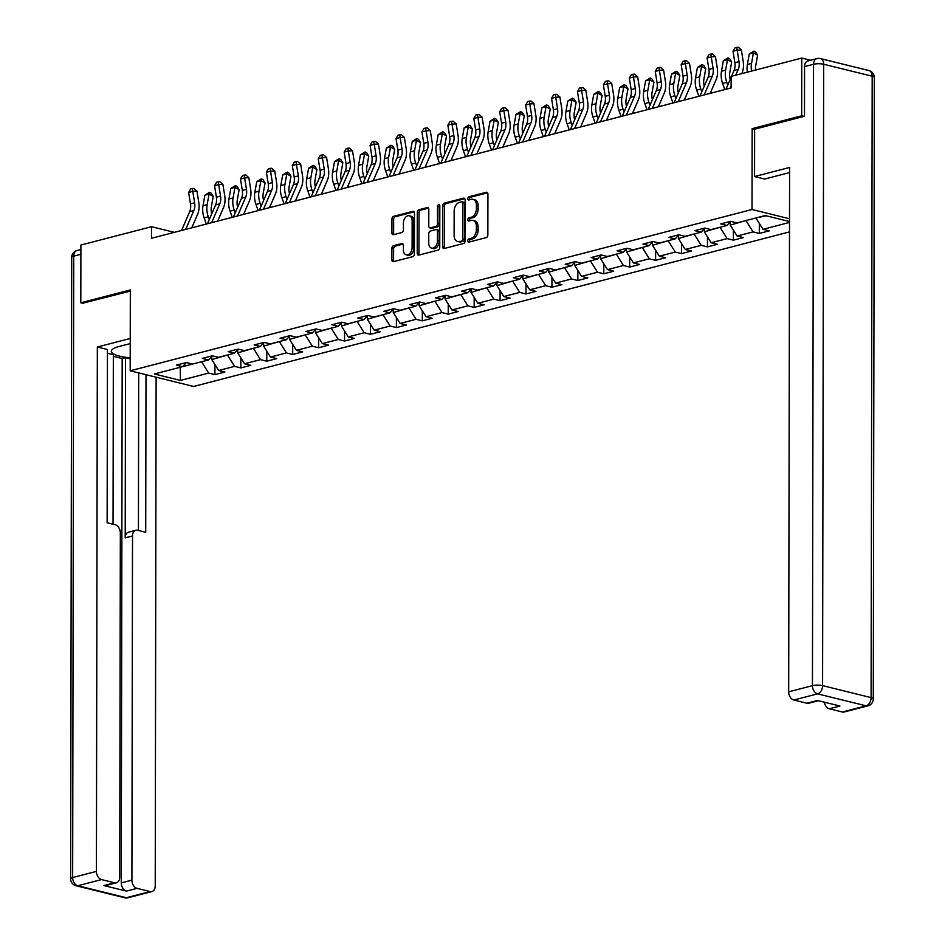 <?xml version="1.0" encoding="UTF-8"?>
<svg xmlns="http://www.w3.org/2000/svg" width="945" height="945" viewBox="0 0 945 945"><rect width="100%" height="100%" fill="white"/><g stroke="black" fill="none" stroke-linecap="round" stroke-linejoin="round"><path stroke-width="1.42" d="M467.751 240.821A1.642 1.099 -76.1 0 0 468.897 242.109L486.226 237.62A2.339 1.583 -76.1 0 0 487.856 234.927L487.927 194.115A2.339 1.583 -76.1 0 0 486.864 192.26A2.339 1.583 -76.1 0 0 486.309 192.272L468.98 196.761A1.642 1.099 -76.1 0 0 468.968 199.938L471.212 199.36A7.501 5.044 -76.1 0 1 472.996 199.336A7.501 5.044 -76.1 0 1 476.422 205.254L476.41 208.656A7.501 5.044 -76.1 0 1 471.177 217.267L468.933 217.846A1.642 1.099 -76.1 0 0 468.933 221.024L471.177 220.445A7.501 5.044 -76.1 0 1 472.961 220.421A7.501 5.044 -76.1 0 1 476.386 226.339L476.374 229.741A7.501 5.044 -76.1 0 1 471.142 238.353L468.897 238.931A1.642 1.099 -76.1 0 0 467.751 240.821M472.961 220.421L474.673 220.835A7.501 5.044 -76.1 0 1 478.099 226.765L478.087 230.167A7.501 5.044 -76.1 0 1 472.854 238.778L470.61 239.357A1.642 1.099 -76.1 0 0 469.594 241.932M487.585 192.804L470.693 197.186A1.642 1.099 -76.1 0 0 469.665 199.761M472.996 199.336L474.709 199.749A7.501 5.044 -76.1 0 1 478.135 205.679L478.123 209.081A7.501 5.044 -76.1 0 1 472.89 217.693L470.657 218.271A1.642 1.099 -76.1 0 0 469.63 220.846M393.522 245.688A2.339 1.583 -76.1 0 0 391.891 248.37L391.868 259.828A2.339 1.583 -76.1 0 0 392.943 261.671A2.339 1.583 -76.1 0 0 393.498 261.671L412.741 256.674A2.339 1.583 -76.1 0 0 414.382 253.981L414.453 213.168A2.339 1.583 -76.1 0 0 413.378 211.314A2.339 1.583 -76.1 0 0 412.823 211.326L393.581 216.322A2.339 1.583 -76.1 0 0 391.939 219.016L391.915 232.836A2.339 1.583 -76.1 0 0 392.99 234.691A2.339 1.583 -76.1 0 0 393.545 234.691L401.779 232.553A2.339 1.583 -76.1 0 0 403.42 229.859L403.432 222.996A6.272 4.217 -76.1 0 1 409.291 215.779A6.272 4.217 -76.1 0 1 412.15 220.74L412.103 247.602A6.272 4.217 -76.1 0 1 406.244 254.819A6.272 4.217 -76.1 0 1 403.385 249.87L403.385 245.393A2.339 1.583 -76.1 0 0 402.322 243.538A2.339 1.583 -76.1 0 0 401.767 243.55L393.522 245.688L395.234 246.102A2.339 1.583 -76.1 0 0 393.604 248.795L393.581 260.241A2.339 1.583 -76.1 0 0 393.935 261.552M130.327 289.95L80.809 302.79L80.904 245.038L151.531 226.717L151.507 238.27L731.123 87.932L731.146 76.38L801.762 58.07L801.667 115.822L752.149 128.662L752.007 209.506L130.186 370.794L130.327 289.95M442.603 246.669A2.339 1.583 -76.1 0 0 443.666 248.523A2.339 1.583 -76.1 0 0 444.221 248.511L463.475 243.515A2.339 1.583 -76.1 0 0 465.105 240.833L465.176 200.009A2.339 1.583 -76.1 0 0 464.113 198.166A2.339 1.583 -76.1 0 0 463.546 198.166L444.304 203.163A2.339 1.583 -76.1 0 0 442.673 205.856L442.603 246.669L444.315 247.094A2.339 1.583 -76.1 0 0 444.658 248.393M438.114 250.094L418.859 255.091A2.339 1.583 -76.1 0 1 418.304 255.103A2.339 1.583 -76.1 0 1 417.229 253.248L417.3 212.436A2.339 1.583 -76.1 0 1 418.942 209.743L427.175 207.605A2.339 1.583 -76.1 0 1 427.731 207.593A2.339 1.583 -76.1 0 1 428.806 209.447L428.77 225.997A2.339 1.583 -76.1 0 0 429.845 227.851A2.339 1.583 -76.1 0 0 430.4 227.839L435.869 226.434A2.339 1.583 -76.1 0 0 437.5 223.741L437.535 206.506A1.642 1.099 -76.1 0 1 439.815 205.915L439.744 247.401A2.339 1.583 -76.1 0 1 438.114 250.094M789.488 231.903L193.63 386.458L130.186 370.794M752.007 209.506L789.512 218.767M214.94 364.605L214.928 374.633L224.898 372.046L218.638 370.511L234.596 366.365L240.845 367.912L250.827 365.325L244.566 363.778L260.513 359.643L266.773 361.191L276.743 358.604L270.483 357.056L286.441 352.922L292.702 354.469L302.672 351.883L296.411 350.335L312.358 346.201L318.619 347.748L328.588 345.161L322.328 343.614L338.286 339.479L344.547 341.015L354.517 338.428L348.256 336.892L364.203 332.746L370.464 334.294L380.433 331.707L374.173 330.159L390.131 326.025L396.392 327.572L406.362 324.986L400.101 323.438L416.048 319.304L422.309 320.851L432.278 318.264L426.018 316.717L441.976 312.582L448.237 314.118L458.207 311.543L451.946 309.995L467.893 305.849L474.154 307.397L484.123 304.81L477.875 303.274L493.822 299.128L500.082 300.675L510.052 298.088L503.791 296.541L519.75 292.407L525.999 293.954L535.969 291.367L529.72 289.82L545.667 285.685L551.927 287.233L561.897 284.646L555.636 283.098L571.595 278.964L577.844 280.5L587.814 277.913L581.565 276.377L597.512 272.231L603.772 273.778L613.742 271.191L607.481 269.644L623.44 265.51L629.689 267.057L639.659 264.47L633.41 262.923L649.357 258.788L655.617 260.336L665.587 257.749L659.326 256.201L675.285 252.067L681.534 253.614L691.516 251.027L685.255 249.48L701.202 245.346L707.462 246.881L717.432 244.294L711.172 242.759L727.13 238.612L733.391 240.16L743.361 237.573L737.1 236.026L753.047 231.891L759.307 233.439L769.277 230.852L763.017 229.304L789.512 222.441M214.928 374.633L208.668 373.098L180.424 380.422L154.354 373.984L182.609 366.66L176.349 365.113L186.319 362.526L192.579 364.073L208.526 359.939L202.277 358.391L212.247 355.804L218.508 357.352L234.454 353.217L228.194 351.67L238.164 349.083L244.424 350.63L260.383 346.484L254.122 344.949L264.092 342.362L270.353 343.909L286.3 339.763L280.039 338.215L290.009 335.64L296.269 337.176L312.228 333.042L305.967 331.494L315.937 328.907L322.198 330.455L338.145 326.32L331.884 324.773L341.854 322.186L348.114 323.733L364.073 319.599L357.812 318.052L367.782 315.465L374.043 317.012L389.99 312.866L383.729 311.33L393.699 308.743L399.959 310.279L415.918 306.145L409.657 304.597L419.627 302.01L425.888 303.558L441.835 299.423L435.574 297.876L445.544 295.289L451.804 296.836L467.763 292.702L461.503 291.154L471.472 288.568L477.733 290.115L493.68 285.981L487.419 284.433L497.401 281.846L503.65 283.394L519.608 279.248L513.348 277.712L523.317 275.125L529.578 276.661L545.525 272.526L539.276 270.979L549.246 268.392L555.495 269.939L571.453 265.805L565.193 264.257L575.162 261.671L581.423 263.218L597.37 259.084L591.121 257.536L601.091 254.949L607.34 256.497L623.298 252.35L617.038 250.815L627.007 248.228L633.268 249.775L649.215 245.629L642.966 244.082L652.936 241.507L659.185 243.042L675.143 238.908L668.883 237.36L678.853 234.773L685.113 236.321L701.06 232.186L694.811 230.639L704.781 228.052L711.042 229.6L726.989 225.465L720.728 223.918L730.698 221.331L736.958 222.878L765.214 215.543L789.512 221.543M227.757 354.954L211.798 359.572L211.798 356.348M211.798 359.572L218.638 370.511M227.745 355.438L234.596 366.365M208.526 359.939L212.282 355.816M253.673 348.232L237.727 352.851L237.727 349.626M237.727 352.851L244.566 363.778M253.673 348.717L260.513 359.643M234.454 353.217L238.211 349.095M279.602 341.499L263.643 346.13L263.655 342.893M263.643 346.13L270.483 357.056M279.602 341.984L286.441 352.922M260.383 346.484L264.127 342.373M305.518 334.778L289.572 339.409L289.572 336.172M289.572 339.409L296.411 350.335M305.518 335.262L312.358 346.201M286.3 339.763L290.056 335.64M331.447 328.057L315.488 332.675L315.5 329.451M315.488 332.675L322.328 343.614M331.447 328.541L338.286 339.479M312.228 333.042L315.973 328.919M357.364 321.335L341.417 325.954L341.417 322.729M341.417 325.954L348.256 336.892M357.364 321.82L364.203 332.746M338.145 326.32L341.901 322.198M383.292 314.614L367.333 319.233L367.345 315.996M367.333 319.233L374.173 330.159M383.292 315.098L390.131 326.025M364.073 319.599L367.818 315.476M409.209 307.881L393.262 312.511L393.262 309.275M393.262 312.511L400.101 323.438M409.209 308.365L416.048 319.304M389.99 312.866L393.746 308.755M435.137 301.16L419.178 305.778L419.19 302.554M419.178 305.778L426.018 316.717M435.137 301.644L441.976 312.582M415.918 306.145L419.663 302.022M461.054 294.438L445.107 299.057L445.107 295.832M445.107 299.057L451.946 309.995M461.054 294.923L467.893 305.849M441.835 299.423L445.591 295.301M486.982 287.717L471.023 292.336L471.035 289.111M471.023 292.336L477.875 303.274M486.982 288.201L493.822 299.128M467.763 292.702L471.508 288.579M512.899 280.984L496.952 285.614L496.952 282.378M496.952 285.614L503.791 296.541M512.899 281.48L519.75 292.407M493.68 285.981L497.436 281.858M538.827 274.263L522.868 278.893L522.88 275.656M522.868 278.893L529.72 289.82M538.827 274.747L545.667 285.685M519.608 279.248L523.365 275.125M564.744 267.541L548.797 272.16L548.797 268.935M548.797 272.16L555.636 283.098M564.744 268.026L571.595 278.964M545.525 272.526L549.281 268.404M590.672 260.82L574.714 265.439L574.725 262.214M574.714 265.439L581.565 276.377M590.672 261.304L597.512 272.231M571.453 265.805L575.21 261.682M616.589 254.099L600.642 258.717L600.642 255.493M600.642 258.717L607.481 269.644M616.589 254.583L623.44 265.51M597.37 259.084L601.126 254.961M642.517 247.366L626.559 251.996L626.57 248.759M626.559 251.996L633.41 262.923M642.517 247.85L649.357 258.788M623.298 252.35L627.055 248.24M668.446 240.644L652.487 245.275L652.487 242.038M652.487 245.275L659.326 256.201M668.434 241.129L675.285 252.067M649.215 245.629L652.971 241.507M694.362 233.923L678.415 238.542L678.415 235.317M678.415 238.542L685.255 249.48M694.362 234.407L701.202 245.346M675.143 238.908L678.9 234.785M720.291 227.202L704.332 231.82L704.344 228.595M704.332 231.82L711.172 242.759M720.291 227.686L727.13 238.612M701.06 232.186L704.816 228.064M746.207 220.48L730.261 225.099L730.261 221.862M730.261 225.099L737.1 236.026M746.207 220.965L753.047 231.891M726.989 225.465L730.745 221.343M766.171 215.779L756.177 217.893M756.177 218.378L763.017 229.304M803.982 116.389L801.667 115.822M810.574 60.244L801.762 58.07M80.809 302.79L83.125 303.369M174.341 232.352L151.531 226.717M180.223 367.274L201.828 361.675M179.266 367.522L180.223 367.759L180.424 380.422M201.828 362.159L208.668 373.098M182.609 366.66L186.366 362.537M759.331 223.398L759.307 233.439M733.403 230.131L733.391 240.16M707.474 236.852L707.462 246.881M681.558 243.574L681.534 253.614M655.629 250.295L655.617 260.336M629.713 257.016L629.689 267.057M603.784 263.749L603.772 273.778M577.867 270.471L577.844 280.5M551.939 277.192L551.927 287.233M526.022 283.913L525.999 293.954M500.094 290.647L500.082 300.675M474.177 297.368L474.154 307.397M448.249 304.089L448.237 314.118M422.332 310.81L422.309 320.851M396.404 317.532L396.392 327.572M370.487 324.265L370.464 334.294M344.559 330.986L344.547 341.015M318.642 337.708L318.619 347.748M292.714 344.429L292.702 354.469M266.797 351.15L266.773 361.191M240.869 357.883L240.845 367.912M752.149 128.662L754.63 129.276M464.834 198.71L446.016 203.588A2.339 1.583 -76.1 0 0 444.386 206.27L444.315 247.094M461.68 240.81A1.642 1.099 -76.1 0 0 462.826 238.931L462.885 203.104A1.642 1.099 -76.1 0 0 461.751 201.805L459.388 202.419A7.501 5.044 -76.1 0 0 454.155 211.03L454.108 235.518A7.501 5.044 -76.1 0 0 457.534 241.447A7.501 5.044 -76.1 0 0 459.317 241.424L463.393 241.235A1.642 1.099 -76.1 0 0 464.538 239.345L462.826 238.931M463.463 202.23A1.642 1.099 -76.1 0 1 464.609 203.529L464.538 239.345M457.534 241.447L459.246 241.873A7.501 5.044 -76.1 0 0 461.03 241.849L459.317 241.424M463.393 241.235L461.03 241.849M428.463 208.136L420.655 210.168A2.339 1.583 -76.1 0 0 419.025 212.849L418.954 253.673A2.339 1.583 -76.1 0 0 419.296 254.973M431.074 228.005A2.339 1.583 -76.1 0 0 431.558 228.277A2.339 1.583 -76.1 0 0 432.113 228.265L437.582 226.847A2.339 1.583 -76.1 0 0 439.212 224.166L439.248 206.931L437.535 206.506M439.768 205.467A1.642 1.099 -76.1 0 0 439.248 206.931M428.746 243.172A6.272 4.217 -76.1 0 0 431.605 248.133A6.272 4.217 -76.1 0 0 437.476 240.916L437.488 231.442A2.339 1.583 -76.1 0 0 436.425 229.6A2.339 1.583 -76.1 0 0 435.858 229.6L430.4 231.017A2.339 1.583 -76.1 0 0 428.758 233.71L428.746 243.172M431.605 248.133L433.318 248.559A6.272 4.217 -76.1 0 0 439.189 241.341L437.476 240.916M436.425 229.6L438.137 230.013A2.339 1.583 -76.1 0 1 439.201 231.868L439.189 241.341M403.042 244.082L395.234 246.102M406.244 254.819L407.957 255.244A6.272 4.217 -76.1 0 0 413.827 248.027L412.103 247.602M409.291 215.779L411.004 216.204A6.272 4.217 -76.1 0 1 413.875 221.154L413.827 248.027M414.111 211.857L395.293 216.748A2.339 1.583 -76.1 0 0 393.652 219.429L393.628 233.261A2.339 1.583 -76.1 0 0 393.982 234.573M755.598 70.036A11.942 8.292 -104.5 0 1 755.728 65.748L757.606 55.2L753.425 52.885L751.547 63.433A17.908 12.45 75.5 0 0 751.523 71.099M753.933 51.101L753.425 52.885L749.279 53.959L753.933 51.101L755.61 52.022L757.606 55.2M749.279 53.959L747.389 64.508A17.908 12.45 75.5 0 0 747.377 72.174M731.548 76.273L734.076 70.438A11.942 8.292 75.5 0 0 734.856 62.701L733.013 51.231L737.159 50.156L736.687 47.356L738.352 47.25L741.341 49.896L743.195 61.366A17.908 12.45 -104.5 0 1 742.026 72.978L741.742 73.639M735.706 75.198L738.234 69.363A11.942 8.292 75.5 0 0 739.014 61.626L737.159 50.156L741.341 49.896M733.013 51.231L735.021 47.782L736.687 47.356M730.095 88.204L731.123 85.806M725.937 89.279L731.135 77.23M789.595 172.592A26.862 6.792 -179.9 0 0 788.26 172.923L764.659 179.042L754.547 176.55L789.607 167.454L788.685 691.823L812.452 685.657L813.539 64.272L804.561 66.599L804.478 116.259L754.63 129.193L754.547 176.55M842.338 711.998L866.104 705.832A7.158 4.973 75.5 0 0 867.912 705.844L844.157 711.998A7.158 4.973 -104.5 0 1 842.338 711.998L829.308 708.785A7.158 4.973 -104.5 0 1 824.312 702.17M818.417 700.717L808.66 703.245A7.158 4.973 -104.5 0 1 806.853 703.245L793.824 700.021A7.158 4.973 -104.5 0 1 788.685 691.823M829.308 708.785L839.951 706.021L817.484 700.481L806.853 703.245M804.561 66.599A7.158 4.973 -104.5 0 1 807.904 60.929L816.882 58.602A7.158 4.973 75.5 0 0 813.539 64.272A7.158 1.807 0.1 0 1 823.662 64.248L822.587 685.633L871.101 697.611L872.188 76.214L823.662 64.248A7.158 4.819 103.9 0 0 820.402 58.578A7.158 7.158 0 0 0 816.882 58.602M130.233 343.602L118.916 346.531A26.862 6.792 -179.9 0 0 111.345 351.245A26.862 6.792 -179.9 0 0 130.209 357.765M130.245 338.475L97.335 347.016L107.446 349.508L107.139 522.762L115.207 524.747A7.158 4.973 75.5 0 1 120.334 532.945L119.731 877.137A7.158 4.973 75.5 0 1 116.389 882.807L105.757 885.559A7.158 4.973 -104.5 0 1 103.938 885.559L126.406 891.1A7.158 4.973 -104.5 0 1 121.267 882.902L122.188 358.533L113.341 356.348M113.046 524.215L113.341 354.659L107.446 353.206M122.188 358.533L125.508 357.671L130.209 358.828M97.335 347.016L96.414 871.384A7.158 4.973 75.5 0 0 101.552 879.582L114.581 882.807A7.158 4.973 75.5 0 0 116.389 882.807M121.267 882.902L131.91 880.149A7.158 4.973 75.5 0 0 137.037 888.347L150.066 891.56A7.158 4.973 75.5 0 0 151.885 891.56A7.158 4.973 75.5 0 0 155.228 885.902L156.114 377.197M131.91 880.149L132.513 535.957A7.158 4.973 75.5 0 1 135.856 530.287A7.158 4.973 75.5 0 1 137.663 530.287L145.719 532.283L146.002 374.704M82.628 303.239L130.327 291.119M132.513 535.957L125.201 537.847L125.508 357.671M125.201 537.847A7.158 4.973 -104.5 0 1 128.544 532.189L135.856 530.287M138.419 530.476L138.691 372.897M730.19 79.427A11.942 8.292 -104.5 0 1 729.8 72.47L731.678 61.921L727.508 59.606L725.63 70.154A17.908 12.45 75.5 0 0 726.752 82.333L727.733 85.109M728.016 57.822L727.508 59.606L723.35 60.681L728.016 57.822L729.682 58.744L731.678 61.921M723.35 60.681L721.472 71.229A17.908 12.45 75.5 0 0 722.594 83.408L724.78 89.586M704.273 86.16A11.942 8.292 -104.5 0 1 703.883 79.191L705.761 68.642L701.58 66.327L699.702 76.876A17.908 12.45 75.5 0 0 700.824 89.054L701.816 91.842M702.088 64.543L701.58 66.327L697.434 67.414L702.088 64.543L703.765 65.465L705.761 68.642M697.434 67.414L695.544 77.962A17.908 12.45 75.5 0 0 696.678 90.129L698.851 96.307M700.009 96L708.148 77.159A11.942 8.292 75.5 0 0 708.927 69.422L707.084 57.952L711.242 56.877L710.758 54.078L712.435 53.971L715.424 56.629L717.267 68.099A17.908 12.45 -104.5 0 1 716.097 79.699L710.203 93.366M704.167 94.925L712.306 76.084A11.942 8.292 75.5 0 0 713.085 68.347L711.242 56.877L715.424 56.629M707.084 57.952L709.093 54.503L710.758 54.078M674.092 102.733L682.231 83.881A11.942 8.292 75.5 0 0 683.011 76.143L681.168 64.673L685.314 63.599L684.841 60.799L686.507 60.693L689.496 63.35L691.338 74.82A17.908 12.45 -104.5 0 1 690.181 86.42L684.274 100.087M678.238 101.647L686.389 82.806A11.942 8.292 75.5 0 0 687.157 75.068L685.314 63.599L689.496 63.35M681.168 64.673L683.176 61.224L684.841 60.799M678.345 92.882A11.942 8.292 -104.5 0 1 677.955 85.924L679.833 75.376L675.663 73.06L673.785 83.609A17.908 12.45 75.5 0 0 674.907 95.776L675.888 98.563M676.171 71.265L675.663 73.06L671.505 74.135L676.171 71.265L677.837 72.198L679.833 75.376M671.505 74.135L669.627 84.684A17.908 12.45 75.5 0 0 670.749 96.851L672.934 103.029M652.416 99.603A11.942 8.292 -104.5 0 1 652.038 92.645L653.916 82.097L649.735 79.782L647.857 90.33A17.908 12.45 75.5 0 0 648.979 102.497L649.971 105.285M650.243 77.986L649.735 79.782L645.589 80.857L650.243 77.986L651.92 78.919L653.916 82.097M645.589 80.857L643.699 91.405A17.908 12.45 75.5 0 0 644.833 103.584L647.006 109.75M626.5 106.324A11.942 8.292 -104.5 0 1 626.11 99.367L627.988 88.818L623.818 86.503L621.928 97.051A17.908 12.45 75.5 0 0 623.062 109.23L624.043 112.006M624.326 84.719L623.818 86.503L619.66 87.578L624.326 84.719L625.992 85.641L627.988 88.818M619.66 87.578L617.782 98.126A17.908 12.45 75.5 0 0 618.904 110.305L621.089 116.471M648.164 109.455L656.303 90.614A11.942 8.292 75.5 0 0 657.082 82.876L655.239 71.407L659.397 70.32L658.913 67.52L660.59 67.426L663.579 70.072L665.422 81.542A17.908 12.45 -104.5 0 1 664.252 93.153L658.346 106.809M652.322 108.38L660.46 89.527A11.942 8.292 75.5 0 0 661.24 81.79L659.397 70.32L663.579 70.072M655.239 71.407L657.247 67.957L658.913 67.52M622.247 116.176L630.386 97.335A11.942 8.292 75.5 0 0 631.166 89.598L629.323 78.128L633.469 77.053L632.996 74.242L634.662 74.147L637.651 76.793L639.493 88.263A17.908 12.45 -104.5 0 1 638.336 99.875L632.429 113.53M626.393 115.101L634.544 96.26A11.942 8.292 75.5 0 0 635.312 88.523L633.469 77.053L637.651 76.793M629.323 78.128L631.331 74.679L632.996 74.242M596.319 122.897L604.457 104.056A11.942 8.292 75.5 0 0 605.237 96.319L603.394 84.849L607.552 83.774L607.068 80.975L608.745 80.868L611.734 83.526L613.577 94.984A17.908 12.45 -104.5 0 1 612.407 106.596L606.501 120.263M600.477 121.822L608.615 102.981A11.942 8.292 75.5 0 0 609.395 95.244L607.552 83.774L611.734 83.526M603.394 84.849L605.402 81.4L607.068 80.975M600.571 113.046A11.942 8.292 -104.5 0 1 600.193 106.088L602.071 95.539L597.89 93.224L596.011 103.773A17.908 12.45 75.5 0 0 597.134 115.951L598.126 118.739M598.398 91.441L597.89 93.224L593.743 94.299L598.398 91.441L600.075 92.362L602.071 95.539M593.743 94.299L591.853 104.86A17.908 12.45 75.5 0 0 592.987 117.026L595.161 123.204M570.402 129.619L578.541 110.778A11.942 8.292 75.5 0 0 579.32 103.04L577.478 91.57L581.624 90.496L581.151 87.696L582.817 87.59L585.805 90.248L587.648 101.717A17.908 12.45 -104.5 0 1 586.491 113.317L580.584 126.984M574.548 128.544L582.687 109.703A11.942 8.292 75.5 0 0 583.467 101.965L581.624 90.496L585.805 90.248M577.478 91.57L579.486 88.121L581.151 87.696M574.654 119.779A11.942 8.292 -104.5 0 1 574.265 112.809L576.143 102.261L571.973 99.946L570.083 110.506A17.908 12.45 75.5 0 0 571.217 122.673L572.197 125.461M572.481 98.162L571.973 99.946L567.815 101.032L572.481 98.162L574.147 99.083L576.143 102.261M567.815 101.032L565.937 111.581A17.908 12.45 75.5 0 0 567.059 123.748L569.244 129.926M544.474 136.352L552.612 117.499A11.942 8.292 75.5 0 0 553.392 109.762L551.549 98.292L555.707 97.217L555.223 94.417L556.9 94.323L559.889 96.969L561.732 108.439A17.908 12.45 -104.5 0 1 560.562 120.039L554.656 133.706M548.632 135.265L556.77 116.424A11.942 8.292 75.5 0 0 557.55 108.687L555.707 97.217L559.889 96.969M551.549 98.292L553.557 94.854L555.223 94.417M548.726 126.5A11.942 8.292 -104.5 0 1 548.336 119.542L550.226 108.994L546.045 106.679L544.166 117.227A17.908 12.45 75.5 0 0 545.289 129.394L546.269 132.182M546.553 104.883L546.045 106.679L541.887 107.754L546.553 104.883L548.23 105.816L550.226 108.994M541.887 107.754L540.008 118.302A17.908 12.45 75.5 0 0 541.142 130.469L543.316 136.647M518.557 143.073L526.696 124.232A11.942 8.292 75.5 0 0 527.475 116.495L525.633 105.025L529.779 103.938L529.294 101.139L530.972 101.044L533.96 103.69L535.803 115.16A17.908 12.45 -104.5 0 1 534.634 126.772L528.739 140.427M522.703 141.998L530.842 123.145A11.942 8.292 75.5 0 0 531.622 115.408L529.779 103.938L533.96 103.69M525.633 105.025L527.641 101.576L529.294 101.139M522.809 133.221A11.942 8.292 -104.5 0 1 522.42 126.264L524.298 115.715L520.128 113.4L518.238 123.949A17.908 12.45 75.5 0 0 519.372 136.115L520.352 138.903M520.636 111.605L520.128 113.4L515.97 114.475L520.636 111.605L522.302 112.538L524.298 115.715M515.97 114.475L514.092 125.023A17.908 12.45 75.5 0 0 515.214 137.202L517.399 143.368M492.628 149.794L500.767 130.953A11.942 8.292 75.5 0 0 501.547 123.216L499.704 111.746L503.862 110.671L503.378 107.86L505.055 107.765L508.044 110.411L509.887 121.881A17.908 12.45 -104.5 0 1 508.717 133.493L502.811 147.148M496.786 148.719L504.925 129.878A11.942 8.292 75.5 0 0 505.705 122.141L503.862 110.671L508.044 110.411M499.704 111.746L501.712 108.297L503.378 107.86M496.881 139.943A11.942 8.292 -104.5 0 1 496.491 132.985L498.381 122.437L494.2 120.121L492.321 130.67A17.908 12.45 75.5 0 0 493.444 142.849L494.424 145.624M494.707 118.338L494.2 120.121L490.042 121.196L494.707 118.338L496.373 119.259L498.381 122.437M490.042 121.196L488.163 131.745A17.908 12.45 75.5 0 0 489.286 143.923L491.471 150.09M466.712 156.516L474.851 137.675A11.942 8.292 75.5 0 0 475.63 129.938L473.788 118.468L477.934 117.393L477.449 114.593L479.127 114.487L482.115 117.145L483.958 128.614A17.908 12.45 -104.5 0 1 482.789 140.214L476.894 153.881M470.858 155.441L478.997 136.6A11.942 8.292 75.5 0 0 479.776 128.863L477.934 117.393L482.115 117.145M473.788 118.468L475.796 115.018L477.449 114.593M470.964 146.664A11.942 8.292 -104.5 0 1 470.575 139.706L472.453 129.158L468.283 126.843L466.393 137.391A17.908 12.45 75.5 0 0 467.527 149.57L468.507 152.358M468.791 125.059L468.283 126.843L464.125 127.929L468.791 125.059L470.456 125.98L472.453 129.158M464.125 127.929L462.247 138.478A17.908 12.45 75.5 0 0 463.369 150.645L465.554 156.823M440.783 163.237L448.922 144.396A11.942 8.292 75.5 0 0 449.702 136.659L447.859 125.189L452.017 124.114L451.533 121.314L453.198 121.208L456.199 123.866L458.041 135.336A17.908 12.45 -104.5 0 1 456.872 146.936L450.966 160.603M444.941 162.162L453.08 143.321A11.942 8.292 75.5 0 0 453.86 135.584L452.017 124.114L456.199 123.866M447.859 125.189L449.867 121.74L451.533 121.314M445.036 153.397A11.942 8.292 -104.5 0 1 444.646 146.44L446.536 135.879L442.354 133.576L440.476 144.124A17.908 12.45 75.5 0 0 441.598 156.291L442.579 159.079M442.862 131.78L442.354 133.576L438.196 134.651L442.862 131.78L444.528 132.713L446.536 135.879M438.196 134.651L436.318 145.199A17.908 12.45 75.5 0 0 437.44 157.366L439.626 163.544M414.855 169.97L423.006 151.129A11.942 8.292 75.5 0 0 423.773 143.392L421.931 131.922L426.089 130.835L425.604 128.036L427.282 127.941L430.27 130.587L432.113 142.057A17.908 12.45 -104.5 0 1 430.944 153.657L425.049 167.324M419.013 168.883L427.152 150.042A11.942 8.292 75.5 0 0 427.931 142.305L426.089 130.835L430.27 130.587M421.931 131.922L423.951 128.473L425.604 128.036M419.119 160.118A11.942 8.292 -104.5 0 1 418.729 153.161L420.608 142.612L416.438 140.297L414.548 150.846A17.908 12.45 75.5 0 0 415.682 163.012L416.662 165.8M416.934 138.502L416.438 140.297L412.28 141.372L416.934 138.502L418.611 139.435L420.608 142.612M412.28 141.372L410.402 151.921A17.908 12.45 75.5 0 0 411.524 164.087L413.697 170.265M388.938 176.691L397.077 157.85A11.942 8.292 75.5 0 0 397.857 150.113L396.014 138.643L400.172 137.568L399.688 134.757L401.353 134.662L404.354 137.308L406.196 148.778A17.908 12.45 -104.5 0 1 405.027 160.39L399.121 174.045M393.096 175.616L401.235 156.775A11.942 8.292 75.5 0 0 402.015 149.038L400.172 137.568L404.354 137.308M396.014 138.643L398.022 135.194L399.688 134.757M393.191 166.84A11.942 8.292 -104.5 0 1 392.801 159.882L394.691 149.334L390.509 147.018L388.631 157.567A17.908 12.45 75.5 0 0 389.753 169.734L390.734 172.522M391.017 145.235L390.509 147.018L386.351 148.093L391.017 145.235L392.683 146.156L394.691 149.334M386.351 148.093L384.473 158.642A17.908 12.45 75.5 0 0 385.595 170.821L387.781 176.987M363.01 183.413L371.161 164.572A11.942 8.292 75.5 0 0 371.928 156.835L370.086 145.365L374.244 144.29L373.759 141.49L375.437 141.384L378.425 144.03L380.268 155.5A17.908 12.45 -104.5 0 1 379.099 167.111L373.204 180.767M367.168 182.338L375.307 163.497A11.942 8.292 75.5 0 0 376.086 155.76L374.244 144.29L378.425 144.03M370.086 145.365L372.106 141.915L373.759 141.49M367.274 173.561A11.942 8.292 -104.5 0 1 366.884 166.603L368.763 156.055L364.581 153.74L362.703 164.288A17.908 12.45 75.5 0 0 363.837 176.467L364.817 179.243M365.089 151.956L364.581 153.74L360.435 154.815L365.089 151.956L366.766 152.877L368.763 156.055M360.435 154.815L358.545 165.363A17.908 12.45 75.5 0 0 359.679 177.542L361.852 183.72M337.093 190.134L345.232 171.293A11.942 8.292 75.5 0 0 346.012 163.556L344.169 152.086L348.327 151.011L347.843 148.211L349.508 148.105L352.509 150.763L354.351 162.233A17.908 12.45 -104.5 0 1 353.182 173.833L347.276 187.5M341.251 189.059L349.39 170.218A11.942 8.292 75.5 0 0 350.17 162.481L348.327 151.011L352.509 150.763M344.169 152.086L346.177 148.637L347.843 148.211M341.346 180.294A11.942 8.292 -104.5 0 1 340.956 173.325L342.846 162.776L338.664 160.461L336.786 171.01A17.908 12.45 75.5 0 0 337.908 183.188L338.889 185.976M339.172 158.677L338.664 160.461L334.506 161.548L339.172 158.677L340.838 159.599L342.846 162.776M334.506 161.548L332.628 172.096A17.908 12.45 75.5 0 0 333.75 184.263L335.936 190.441M311.165 196.867L319.304 178.014A11.942 8.292 75.5 0 0 320.083 170.277L318.241 158.807L322.399 157.732L321.914 154.933L323.592 154.826L326.58 157.484L328.423 168.954A17.908 12.45 -104.5 0 1 327.253 180.554L321.359 194.221M315.323 195.78L323.462 176.939A11.942 8.292 75.5 0 0 324.241 169.202L322.399 157.732L326.58 157.484M318.241 158.807L320.26 155.358L321.914 154.933M315.429 187.015A11.942 8.292 -104.5 0 1 315.039 180.058L316.918 169.509L312.736 167.194L310.858 177.743A17.908 12.45 75.5 0 0 311.98 189.91L312.972 192.697M313.244 165.399L312.736 167.194L308.59 168.269L313.244 165.399L314.921 166.332L316.918 169.509M308.59 168.269L306.7 178.818A17.908 12.45 75.5 0 0 307.834 190.984L310.007 197.162M285.248 203.588L293.387 184.748A11.942 8.292 75.5 0 0 294.167 177.01L292.324 165.54L296.482 164.454L295.998 161.654L297.663 161.56L300.664 164.206L302.506 175.675A17.908 12.45 -104.5 0 1 301.337 187.287L295.431 200.942M289.406 202.513L297.545 183.661A11.942 8.292 75.5 0 0 298.325 175.924L296.482 164.454L300.664 164.206M292.324 165.54L294.332 162.091L295.998 161.654M289.501 193.737A11.942 8.292 -104.5 0 1 289.111 186.779L290.989 176.231L286.819 173.915L284.941 184.464A17.908 12.45 75.5 0 0 286.063 196.631L287.044 199.419M287.327 172.12L286.819 173.915L282.661 174.99L287.327 172.12L288.993 173.053L290.989 176.231M282.661 174.99L280.783 185.539A17.908 12.45 75.5 0 0 281.905 197.718L284.091 203.884M259.32 210.31L267.459 191.469A11.942 8.292 75.5 0 0 268.238 183.732L266.395 172.262L270.553 171.187L270.069 168.375L271.747 168.281L274.735 170.927L276.578 182.397A17.908 12.45 -104.5 0 1 275.408 194.008L269.514 207.664M263.478 209.235L271.617 190.394A11.942 8.292 75.5 0 0 272.396 182.657L270.553 171.187L274.735 170.927M266.395 172.262L268.415 168.812L270.069 168.375M263.584 200.458A11.942 8.292 -104.5 0 1 263.194 193.501L265.072 182.952L260.891 180.637L259.013 191.185A17.908 12.45 75.5 0 0 260.135 203.364L261.127 206.14M261.399 178.853L260.891 180.637L256.745 181.712L261.399 178.853L263.076 179.774L265.072 182.952M256.745 181.712L254.855 192.26A17.908 12.45 75.5 0 0 255.989 204.439L258.162 210.605M233.403 217.031L241.542 198.19A11.942 8.292 75.5 0 0 242.322 190.453L240.479 178.983L244.625 177.908L244.153 175.108L245.818 175.002L248.807 177.66L250.649 189.118A17.908 12.45 -104.5 0 1 249.492 200.73L243.586 214.397M237.549 215.956L245.7 197.115A11.942 8.292 75.5 0 0 246.468 189.378L244.625 177.908L248.807 177.66M240.479 178.983L242.487 175.534L244.153 175.108M237.656 207.179A11.942 8.292 -104.5 0 1 237.266 200.222L239.144 189.673L234.974 187.358L233.096 197.907A17.908 12.45 75.5 0 0 234.218 210.085L235.199 212.873M235.482 185.574L234.974 187.358L230.816 188.433L235.482 185.574L237.148 186.496L239.144 189.673M230.816 188.433L228.938 198.993A17.908 12.45 75.5 0 0 230.06 211.16L232.246 217.338M207.475 223.752L215.614 204.911A11.942 8.292 75.5 0 0 216.393 197.174L214.55 185.704L218.708 184.629L218.224 181.83L219.901 181.724L222.89 184.381L224.733 195.851A17.908 12.45 -104.5 0 1 223.563 207.451L217.657 221.118M211.633 222.677L219.772 203.837A11.942 8.292 75.5 0 0 220.551 196.099L218.708 184.629L222.89 184.381M214.55 185.704L216.559 182.255L218.224 181.83M211.727 213.913A11.942 8.292 -104.5 0 1 211.349 206.955L213.227 196.395L209.046 194.079L207.168 204.64A17.908 12.45 75.5 0 0 208.29 216.807L209.282 219.594M209.554 192.296L209.046 194.079L204.9 195.166L209.554 192.296L211.231 193.217L213.227 196.395M204.9 195.166L203.01 205.715A17.908 12.45 75.5 0 0 204.144 217.882L206.317 224.059M181.558 230.486L189.697 211.633A11.942 8.292 75.5 0 0 190.477 203.896L188.634 192.437L192.78 191.351L192.308 188.551L193.973 188.457L196.962 191.103L198.804 202.573A17.908 12.45 -104.5 0 1 197.647 214.172L191.74 227.839M185.704 229.399L193.855 210.558A11.942 8.292 75.5 0 0 194.623 202.821L192.78 191.351L196.962 191.103M188.634 192.437L190.642 188.988L192.308 188.551M472.854 238.778L471.142 238.353M478.087 230.167L476.374 229.741M478.099 226.765L476.386 226.339M470.657 218.271L468.933 217.846M472.89 217.693L471.177 217.267M478.123 209.081L476.41 208.656M478.135 205.679L476.422 205.254M470.693 197.186L468.98 196.761M487.348 192.532L486.309 192.272M470.61 239.357L468.897 238.931M444.386 206.27L442.673 205.856M446.016 203.588L444.304 203.163M464.597 198.426L463.546 198.166M464.609 203.529L462.885 203.104M418.954 253.673L417.229 253.248M419.025 212.849L417.3 212.436M420.655 210.168L418.942 209.743M428.227 207.865L427.175 207.605M432.113 228.265L430.4 227.839M437.582 226.847L435.869 226.434M439.212 224.166L437.5 223.741M439.201 231.868L437.488 231.442M402.806 243.81L401.767 243.55M413.875 221.154L412.15 220.74M393.628 233.261L391.915 232.836M393.652 219.429L391.939 219.016M395.293 216.748L393.581 216.322M413.875 211.585L412.823 211.326M393.581 260.241L391.868 259.828M393.604 248.795L391.891 248.37M751.547 63.433L747.389 64.508M734.076 70.438L738.234 69.363M734.856 62.701L739.014 61.626M867.912 705.844A7.158 7.158 0 0 0 873.286 698.922A7.158 1.807 0.1 0 0 871.101 697.611A7.158 4.819 103.9 0 1 866.104 705.832L817.579 693.866L793.824 700.021M817.579 693.866A7.158 4.819 -76.1 0 0 822.587 685.633A7.158 1.807 0.1 0 0 812.452 685.657A7.158 4.973 75.5 0 0 817.579 693.866M868.916 70.556A7.158 4.819 -76.1 0 1 872.188 76.214A7.158 1.807 0.1 0 1 874.361 77.525A7.158 7.158 0 0 0 868.916 70.556L820.402 58.578M137.037 888.347L126.406 891.1M103.938 885.559L114.581 882.807M101.552 879.582L77.785 885.748L126.311 897.726L150.066 891.56M80.892 254.299L73.734 256.154L72.659 877.551L96.414 871.384M77.785 885.748A7.158 4.973 -104.5 0 1 72.659 877.551A7.158 1.807 0.1 0 0 70.639 878.803A7.158 7.158 0 0 0 76.084 885.772A7.158 4.819 -76.1 0 0 77.785 885.748M126.311 897.726A7.158 4.819 103.9 0 1 124.598 897.75A7.158 7.158 0 0 0 128.118 897.726A7.158 4.973 -104.5 0 1 126.311 897.726M70.639 878.803L71.714 257.406A7.158 1.807 0.1 0 1 73.734 256.154A7.158 4.973 -104.5 0 1 77.088 250.496L80.904 249.504M725.63 70.154L721.472 71.229M726.752 82.333L722.594 83.408M699.702 76.876L695.544 77.962M700.824 89.054L696.678 90.129M708.148 77.159L712.306 76.084M708.927 69.422L713.085 68.347M682.231 83.881L686.389 82.806M683.011 76.143L687.157 75.068M673.785 83.609L669.627 84.684M674.907 95.776L670.749 96.851M647.857 90.33L643.699 91.405M648.979 102.497L644.833 103.584M621.928 97.051L617.782 98.126M623.062 109.23L618.904 110.305M656.303 90.614L660.46 89.527M657.082 82.876L661.24 81.79M630.386 97.335L634.544 96.26M631.166 89.598L635.312 88.523M604.457 104.056L608.615 102.981M605.237 96.319L609.395 95.244M596.011 103.773L591.853 104.86M597.134 115.951L592.987 117.026M578.541 110.778L582.687 109.703M579.32 103.04L583.467 101.965M570.083 110.506L565.937 111.581M571.217 122.673L567.059 123.748M552.612 117.499L556.77 116.424M553.392 109.762L557.55 108.687M544.166 117.227L540.008 118.302M545.289 129.394L541.142 130.469M526.696 124.232L530.842 123.145M527.475 116.495L531.622 115.408M518.238 123.949L514.092 125.023M519.372 136.115L515.214 137.202M500.767 130.953L504.925 129.878M501.547 123.216L505.705 122.141M492.321 130.67L488.163 131.745M493.444 142.849L489.286 143.923M474.851 137.675L478.997 136.6M475.63 129.938L479.776 128.863M466.393 137.391L462.247 138.478M467.527 149.57L463.369 150.645M448.922 144.396L453.08 143.321M449.702 136.659L453.86 135.584M440.476 144.124L436.318 145.199M441.598 156.291L437.44 157.366M423.006 151.129L427.152 150.042M423.773 143.392L427.931 142.305M414.548 150.846L410.402 151.921M415.682 163.012L411.524 164.087M397.077 157.85L401.235 156.775M397.857 150.113L402.015 149.038M388.631 157.567L384.473 158.642M389.753 169.734L385.595 170.821M371.161 164.572L375.307 163.497M371.928 156.835L376.086 155.76M362.703 164.288L358.545 165.363M363.837 176.467L359.679 177.542M345.232 171.293L349.39 170.218M346.012 163.556L350.17 162.481M336.786 171.01L332.628 172.096M337.908 183.188L333.75 184.263M319.304 178.014L323.462 176.939M320.083 170.277L324.241 169.202M310.858 177.743L306.7 178.818M311.98 189.91L307.834 190.984M293.387 184.748L297.545 183.661M294.167 177.01L298.325 175.924M284.941 184.464L280.783 185.539M286.063 196.631L281.905 197.718M267.459 191.469L271.617 190.394M268.238 183.732L272.396 182.657M259.013 191.185L254.855 192.26M260.135 203.364L255.989 204.439M241.542 198.19L245.7 197.115M242.322 190.453L246.468 189.378M233.096 197.907L228.938 198.993M234.218 210.085L230.06 211.16M215.614 204.911L219.772 203.837M216.393 197.174L220.551 196.099M207.168 204.64L203.01 205.715M208.29 216.807L204.144 217.882M189.697 211.633L193.855 210.558M190.477 203.896L194.623 202.821M463.853 202.23L462.14 201.805M431.558 228.277L429.845 227.851M873.286 698.922L874.361 77.525M76.084 885.772L124.598 897.75M128.118 897.726L151.885 891.56M77.088 250.496A7.158 7.158 0 0 0 71.714 257.406"/></g></svg>
